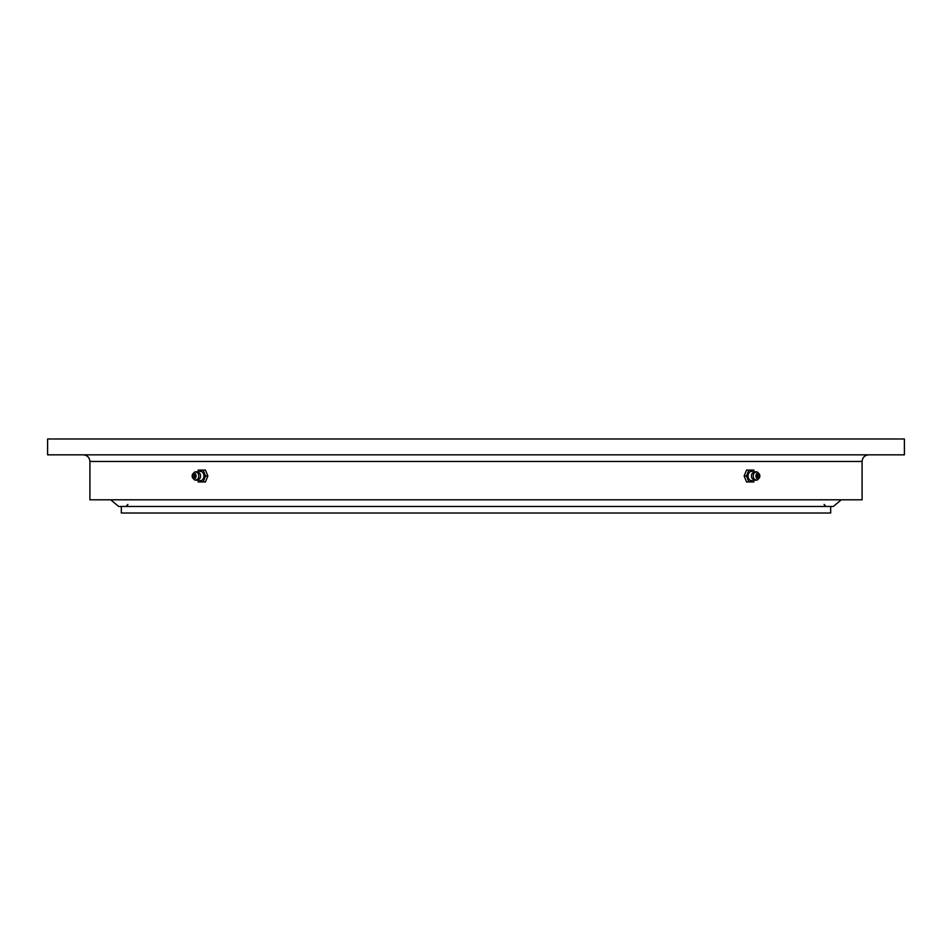 <?xml version="1.0" encoding="UTF-8"?>
<svg xmlns="http://www.w3.org/2000/svg" width="952" height="952" viewBox="0 0 952 952"><rect width="100%" height="100%" fill="white"/><g stroke="black" fill="none" stroke-linecap="round" stroke-linejoin="round"><path stroke-width="1.43" d="M830.691 506.476L830.691 513.021L121.309 513.021L121.309 506.476M89.916 461.458L862.084 461.458L862.084 499.8L89.916 499.8L89.916 461.458C89.524 457.436 87.31 455.234 83.3 454.842M476 438.979L47.6 438.979L47.6 454.842L904.4 454.842L904.4 438.979L476 438.979M110.741 499.8L118.667 506.476L833.333 506.476L841.259 499.8M754.519 471.871L753.77 470.05L746.582 470.05L744.143 476L746.582 481.95L753.77 481.95L754.519 480.129M748.915 470.05L746.487 476L748.915 481.95M746.487 476L744.143 476M753.663 479.784L752.354 480.391A4.617 3.261 -90 0 1 748.808 478.904A4.617 3.261 -90 0 1 748.522 473.691A4.617 3.261 -90 0 1 752.354 471.609L753.663 472.216M759.101 478.178L758.078 479.32A4.224 2.987 -90 0 1 756.781 480.153L752.151 478.44A3.487 2.463 -90 0 1 751.782 474.251A3.487 2.463 -90 0 1 752.151 473.56L756.781 471.847A4.224 2.987 -90 0 1 758.078 472.68L759.101 473.822A2.773 1.963 -90 0 1 759.589 477.392A2.773 1.963 -90 0 1 759.101 478.178A2.773 1.963 -90 0 1 756.602 478.094A2.773 1.963 -90 0 1 756.186 474.608A2.773 1.963 -90 0 1 759.101 473.822M756.781 480.153A4.224 2.987 -90 0 1 753.794 478.44A4.224 2.987 -90 0 1 753.651 473.894A4.224 2.987 -90 0 1 756.781 471.847M758.304 474.965A1.19 0.845 -90 0 1 757.471 477.035A1.19 0.845 -90 0 1 758.304 474.965M197.48 480.129L198.23 481.95L205.418 481.95L207.857 476L205.418 470.05L198.23 470.05L197.48 471.871M198.337 472.216L199.646 471.609A4.617 3.261 90 0 1 203.192 473.096A4.617 3.261 90 0 1 203.478 478.309A4.617 3.261 90 0 1 199.646 480.391L198.337 479.784M203.085 481.95L205.513 476L203.085 470.05M192.899 473.822L193.922 472.68A4.224 2.987 90 0 1 195.22 471.847L199.849 473.56A3.487 2.463 90 0 1 200.218 477.749A3.487 2.463 90 0 1 199.849 478.44L195.22 480.153A4.224 2.987 90 0 1 193.922 479.32L192.899 478.178A2.773 1.963 90 0 1 192.411 474.608A2.773 1.963 90 0 1 192.899 473.822A2.773 1.963 90 0 1 195.398 473.906A2.773 1.963 90 0 1 195.815 477.392A2.773 1.963 90 0 1 192.899 478.178M195.22 471.847A4.224 2.987 90 0 1 198.206 473.56A4.224 2.987 90 0 1 198.349 478.106A4.224 2.987 90 0 1 195.22 480.153M194.529 474.965A1.19 0.845 90 0 1 193.696 477.035A1.19 0.845 90 0 1 194.529 474.965M205.513 476L207.857 476M127.925 504.429L125.878 506.476M824.075 504.429L826.122 506.476M862.084 461.458C862.476 457.436 864.69 455.234 868.7 454.842"/></g></svg>
